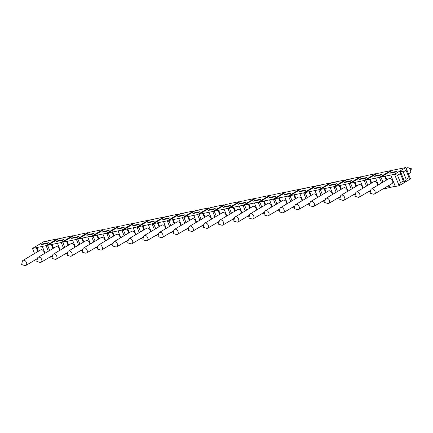 <?xml version="1.0" encoding="UTF-8"?>
<svg xmlns="http://www.w3.org/2000/svg" width="433" height="433" viewBox="0 0 433 433"><rect width="100%" height="100%" fill="white"/><g stroke="black" fill="none" stroke-linecap="round" stroke-linejoin="round"><path stroke-width="0.65" d="M371.871 188.858A2.901 1.949 -120.7 0 0 371.449 189.015A2.901 1.949 -120.7 0 0 370.745 190.082L370.085 193.205L373.143 194.119A2.901 1.949 -120.7 0 0 374.415 194.011A2.901 1.949 -120.7 0 0 374.962 193.399A2.901 1.949 -120.7 0 0 374.464 190.293A2.901 1.949 -120.7 0 0 371.871 188.858M371.449 189.015L389.094 178.548A2.901 1.949 59.3 0 1 389.511 178.385A2.901 1.949 59.3 0 1 392.412 180.339A2.901 1.949 59.3 0 1 392.06 183.543L374.415 194.011M395.87 171.998L389.808 173.238L390.95 172.567L397.007 171.322L395.87 171.998M390.745 175.04L380.899 177.054L392.282 170.299L405.916 167.506L394.533 174.261L399.112 185.708L400.476 182.666L403.323 180.978L404.806 182.331L399.112 185.708L395.324 186.488L390.745 175.04L394.533 174.261L397.532 175.305L400.476 182.666M385.137 187.646L385.478 188.501L395.242 186.282M384.688 176.28L386.268 180.225M388.45 185.681L389.267 187.727M380.899 177.054L382.956 182.19M385.256 175.944L386.837 179.89M389.018 185.346L389.835 187.392M406.257 168.361L407.02 167.912A2.901 1.949 59.3 0 1 407.442 167.75A2.901 1.949 59.3 0 1 408.297 167.804A2.901 1.949 59.3 0 1 410.473 170.001A2.901 1.949 59.3 0 1 410.69 171.836A2.901 1.949 59.3 0 1 409.986 172.902L408.443 173.817M102.962 230.139L102.93 229.571L89.295 232.364L77.913 239.119L79.964 244.255M82.151 249.711L82.589 250.545M390.95 172.567L391.113 172.973M410.495 178.953L404.806 182.331L406.17 179.289L409.012 177.6L410.495 178.953L405.916 167.506L406.067 170.239L409.012 177.6M406.067 170.239L403.226 171.928L406.17 179.289M403.226 171.928L400.227 170.883L404.806 182.331M385.7 174.207L385.078 173.99L390.766 170.613L390.799 171.181M385.267 174.467L385.078 173.99L379.384 177.368L365.75 180.16L377.132 173.406L381.002 172.832M385.289 188.025L383.963 188.815L384.25 188.176M382.756 189.059L383.963 188.815L383.811 188.436M369.988 190.753L370.426 191.586M380.721 175.1L374.659 176.345L375.801 175.668L381.857 174.429L380.721 175.1M390.961 171.089L390.766 170.613L380.921 172.626M375.801 175.668L375.963 176.074M370.551 177.308L369.928 177.092L375.617 173.714L375.649 174.282M370.118 177.568L369.928 177.092L364.234 180.469L350.6 183.262L361.983 176.507L365.853 175.933M370.139 191.132L368.813 191.916L369.1 191.278M367.606 192.165L368.813 191.916L368.662 191.538M354.838 193.854L355.282 194.688M365.571 178.207L359.509 179.446L360.651 178.769L366.708 177.53L365.571 178.207M375.812 174.19L375.617 173.714L365.771 175.733M360.651 178.769L360.813 179.181M355.401 180.415L354.779 180.193L360.467 176.816L360.5 177.389M354.968 180.669L354.779 180.193L349.085 183.57L335.451 186.363L346.833 179.608L350.703 179.04M354.99 194.233L353.664 195.018L353.95 194.379M352.457 195.267L353.664 195.018L353.512 194.639M339.689 196.955L340.132 197.794M350.421 181.308L344.359 182.547L345.502 181.876L351.558 180.631L350.421 181.308M360.662 177.292L360.467 176.816L350.622 178.834M345.502 181.876L345.664 182.282M340.251 183.516L339.629 183.3L345.317 179.922L345.35 180.491M339.818 183.776L339.629 183.3L333.935 186.677L320.301 189.47L331.683 182.715L335.553 182.141M339.84 197.334L338.514 198.125L338.801 197.486M337.307 198.368L338.514 198.125L338.362 197.746M324.539 200.062L324.983 200.896M335.272 184.409L329.21 185.654L330.352 184.978L336.409 183.738L335.272 184.409M345.512 180.399L345.317 179.922L335.472 181.936M330.352 184.978L330.514 185.384M325.102 186.618L324.479 186.401L330.168 183.024L330.2 183.592M324.669 186.877L324.479 186.401L318.785 189.778L305.151 192.571L316.534 185.817L320.404 185.243M324.69 200.441L323.364 201.226L323.651 200.587M322.157 201.475L323.364 201.226L323.213 200.847M309.389 203.164L309.833 203.997M320.122 187.516L314.06 188.756L315.202 188.079L321.259 186.839L320.122 187.516M330.363 183.5L330.168 183.024L320.323 185.043M315.202 188.079L315.365 188.49M309.952 189.724L309.33 189.502L315.024 186.125L315.051 186.699M309.519 189.979L309.33 189.502L303.636 192.88L290.002 195.673L301.384 188.918L305.254 188.35M309.541 203.542L308.215 204.327L308.502 203.689M307.008 204.576L308.215 204.327L308.063 203.948M294.24 206.27L294.684 207.104M304.973 190.617L298.911 191.857L300.053 191.186L306.109 189.941L304.973 190.617M315.213 186.601L315.024 186.125L305.173 188.144M300.053 191.186L300.215 191.592M294.803 192.826L294.18 192.609L299.874 189.232L299.901 189.8M294.37 193.086L294.18 192.609L288.486 195.987L274.852 198.779L286.235 192.025L290.105 191.451M294.391 206.649L293.065 207.434L293.352 206.795M291.858 207.678L293.065 207.434L292.914 207.055M279.09 209.372L279.534 210.205M289.823 193.719L283.767 194.964L284.903 194.287L290.96 193.048L289.823 193.719M300.064 189.708L299.874 189.232L290.023 191.245M284.903 194.287L285.066 194.693M279.658 195.927L279.031 195.711L284.725 192.333L284.752 192.901M279.22 196.187L279.031 195.711L273.337 199.088L259.703 201.881L271.09 195.126L274.955 194.552M279.242 209.751L277.916 210.535L278.202 209.897M276.709 210.784L277.916 210.535L277.764 210.157M263.941 212.473L264.384 213.307M274.674 196.826L268.617 198.065L269.754 197.388L275.81 196.149L274.674 196.826M284.914 192.809L284.725 192.333L274.874 194.352M269.754 197.388L269.916 197.8M264.509 199.034L263.881 198.812L269.575 195.435L269.602 196.008M264.07 199.288L263.881 198.812L258.192 202.189L244.553 204.982L255.941 198.227L259.805 197.659M264.092 212.852L262.766 213.637L263.053 212.998M261.564 213.886L262.766 213.637L262.615 213.258M248.791 215.58L249.235 216.413M259.524 199.927L253.467 201.166L254.604 200.495L260.661 199.25L259.524 199.927M269.764 195.911L269.575 195.435L259.724 197.453M254.604 200.495L254.766 200.901M249.359 202.135L248.731 201.919L254.425 198.541L254.458 199.11M248.921 202.395L248.731 201.919L243.043 205.296L229.403 208.089L240.791 201.334L244.656 200.76M248.943 215.959L247.622 216.744L247.903 216.105M246.415 216.987L247.622 216.744L247.47 216.365M233.641 218.681L234.085 219.515M244.374 203.028L238.318 204.273L239.454 203.597L245.516 202.357L244.374 203.028M254.615 199.018L254.425 198.541L244.575 200.555M239.454 203.597L239.617 204.008M234.21 205.237L233.582 205.02L239.276 201.643L239.308 202.211M233.771 205.496L233.582 205.02L227.893 208.397L214.259 211.19L225.642 204.436L229.506 203.867M233.793 219.06L232.472 219.845L232.754 219.206M231.265 220.094L232.472 219.845L232.321 219.466M218.492 221.783L218.936 222.616M229.225 206.135L223.168 207.375L224.305 206.698L230.367 205.459L229.225 206.135M239.465 202.119L239.276 201.643L229.425 203.662M224.305 206.698L224.467 207.109M219.06 208.343L218.432 208.121L224.126 204.744L224.159 205.318M218.622 208.598L218.432 208.121L212.744 211.499L199.11 214.292L210.492 207.537L214.362 206.969M218.643 222.161L217.323 222.946L217.604 222.308M216.116 223.195L217.323 222.946L217.171 222.567M203.342 224.889L203.786 225.723M214.075 209.236L208.019 210.476L209.155 209.805L215.217 208.56L214.075 209.236M224.316 205.22L224.126 204.744L214.275 206.763M209.155 209.805L209.318 210.211M203.911 211.445L203.283 211.228L208.977 207.851L209.009 208.419M203.472 211.705L203.283 211.228L197.594 214.606L183.96 217.398L195.343 210.644L199.212 210.07M203.494 225.268L202.173 226.053L202.455 225.414M200.966 226.297L202.173 226.053L202.022 225.674M188.193 227.991L188.636 228.824M198.926 212.338L192.869 213.583L194.006 212.906L200.068 211.667L198.926 212.338M209.166 208.327L208.977 207.851L199.126 209.864M194.006 212.906L194.168 213.317M188.761 214.546L188.133 214.33L193.827 210.952L193.86 211.52M188.323 214.806L188.133 214.33L182.445 217.707L168.81 220.5L180.193 213.745L184.063 213.177M188.344 228.37L187.024 229.154L187.305 228.516M185.817 229.403L187.024 229.154L186.872 228.776M173.043 231.092L173.487 231.926M183.776 215.445L177.719 216.684L178.856 216.007L184.918 214.768L183.776 215.445M194.016 211.428L193.827 210.952L183.976 212.971M178.856 216.007L179.018 216.419M173.611 217.653L172.984 217.431L178.677 214.054L178.71 214.627M173.173 217.907L172.984 217.431L167.295 220.808L153.661 223.601L165.043 216.846L168.913 216.278M173.195 231.471L171.874 232.256L172.161 231.623M170.667 232.505L171.874 232.256L171.722 231.877M157.893 234.199L158.337 235.032M168.626 218.546L162.57 219.791L163.706 219.114L169.768 217.869L168.626 218.546M178.867 214.53L178.677 214.054L168.832 216.072M163.706 219.114L163.869 219.52M158.462 220.754L157.834 220.538L163.528 217.16L163.56 217.729M158.023 221.014L157.834 220.538L152.145 223.915L138.511 226.708L149.894 219.953L153.764 219.379M158.045 234.578L156.724 235.363L157.011 234.724M155.517 235.612L156.724 235.363L156.573 234.984M142.749 237.3L143.188 238.134M153.477 221.653L147.42 222.892L148.557 222.216L154.619 220.976L153.477 221.653M163.717 217.637L163.528 217.16L153.683 219.174M148.557 222.216L148.719 222.627M143.312 223.856L142.684 223.639L148.378 220.262L148.411 220.83M142.879 224.115L142.684 223.639L136.996 227.016L123.362 229.809L134.744 223.055L138.614 222.486M142.901 237.679L141.575 238.464L141.862 237.825M140.368 238.713L141.575 238.464L141.423 238.085M127.6 240.402L128.038 241.235M138.327 224.754L132.271 225.994L133.407 225.317L139.469 224.078L138.327 224.754M148.568 220.738L148.378 220.262L138.533 222.281M133.407 225.317L133.57 225.728M128.163 226.962L127.535 226.74L133.229 223.363L133.261 223.937M127.73 227.217L127.535 226.74L121.846 230.118L108.212 232.911L119.595 226.156L123.465 225.588M127.751 240.78L126.425 241.571L126.712 240.932M125.218 241.814L126.425 241.571L126.274 241.192M112.45 243.508L112.889 244.342M123.178 227.855L117.121 229.1L118.258 228.424L124.32 227.179L123.178 227.855M133.418 223.839L133.229 223.363L123.383 225.382M118.258 228.424L118.42 228.83M113.013 230.064L112.385 229.847L118.079 226.47L118.112 227.038M112.58 230.324L112.385 229.847L106.697 233.225L93.063 236.017L104.445 229.263L108.315 228.689M112.602 243.887L111.276 244.672L111.562 244.033M110.069 244.921L111.276 244.672L111.124 244.293M97.301 246.61L97.739 247.443M108.034 230.962L101.972 232.202L103.108 231.525L109.17 230.286L108.034 230.962M118.269 226.946L118.079 226.47L108.234 228.489M103.108 231.525L103.271 231.936M82.714 236.272L82.086 236.05L87.78 232.678L87.812 233.246M82.281 236.526L82.086 236.05L76.397 239.427L62.763 242.22L74.146 235.471L78.016 234.897M82.302 250.09L80.976 250.88L81.263 250.242M79.769 251.124L80.976 250.88L80.825 250.501M67.001 252.818L67.44 253.651M77.734 237.165L71.672 238.41L72.809 237.733L78.871 236.488L77.734 237.165M87.969 233.149L87.78 232.678L77.935 234.691M72.809 237.733L72.977 238.139M67.564 239.373L66.942 239.157L72.63 235.779L72.663 236.348M67.131 239.633L66.942 239.157L61.248 242.534L47.614 245.327L58.996 238.572L62.866 237.998M67.153 253.197L65.827 253.982L66.114 253.343M64.62 254.231L65.827 253.982L65.675 253.603M51.852 255.919L52.29 256.753M62.585 240.272L56.523 241.511L57.659 240.835L63.721 239.595L62.585 240.272M72.82 236.256L72.63 235.779L62.785 237.798M57.659 240.835L57.827 241.246M52.415 242.475L51.792 242.258L57.481 238.881L57.513 239.449M51.982 242.734L51.792 242.258L46.098 245.635L32.464 248.428L43.847 241.674L47.717 241.105M52.003 256.298L50.677 257.083L50.964 256.444M49.47 257.332L50.677 257.083L50.526 256.704M36.702 259.021L37.141 259.854M47.435 243.373L41.373 244.613L42.51 243.936L48.572 242.696L47.435 243.373M57.67 239.357L57.481 238.881L47.635 240.9M42.51 243.936L42.678 244.347M103.119 230.047L102.93 229.571L91.547 236.326L93.793 241.939M97.863 233.165L97.236 232.949L97.43 233.425M97.452 246.989L96.126 247.773L96.413 247.135M94.919 248.022L96.126 247.773L95.974 247.395M92.884 234.064L86.822 235.303L87.959 234.626L94.021 233.387L92.884 234.064M77.913 239.119L88.327 236.764L91.547 236.326L93.452 236.992M87.959 234.626L88.121 235.038M26.527 264.774A2.901 1.949 -120.7 0 0 26.029 261.667A2.901 1.949 -120.7 0 0 23.431 260.233A2.901 1.949 -120.7 0 0 23.014 260.39A2.901 1.949 -120.7 0 0 22.31 261.456L21.65 264.579L24.703 265.494A2.901 1.949 -120.7 0 0 25.98 265.386A2.901 1.949 -120.7 0 0 26.527 264.774M23.014 260.39L40.659 249.922A2.901 1.949 59.3 0 1 41.075 249.76A2.901 1.949 59.3 0 1 43.392 250.831A2.901 1.949 59.3 0 1 44.361 253.608M41.676 261.667A2.901 1.949 -120.7 0 0 41.178 258.561A2.901 1.949 -120.7 0 0 38.58 257.126A2.901 1.949 -120.7 0 0 38.164 257.289A2.901 1.949 -120.7 0 0 37.46 258.355L36.8 261.472L39.852 262.387A2.901 1.949 -120.7 0 0 41.124 262.284A2.901 1.949 -120.7 0 0 41.676 261.667M38.164 257.289L55.808 246.821A2.901 1.949 59.3 0 1 56.225 246.658A2.901 1.949 59.3 0 1 58.542 247.73A2.901 1.949 59.3 0 1 59.51 250.507M56.826 258.566A2.901 1.949 -120.7 0 0 56.328 255.459A2.901 1.949 -120.7 0 0 53.73 254.025A2.901 1.949 -120.7 0 0 53.313 254.187A2.901 1.949 -120.7 0 0 52.61 255.254L51.949 258.371L55.002 259.286A2.901 1.949 -120.7 0 0 56.274 259.178A2.901 1.949 -120.7 0 0 56.826 258.566M53.313 254.187L70.958 243.714A2.901 1.949 59.3 0 1 71.375 243.557A2.901 1.949 59.3 0 1 73.691 244.629A2.901 1.949 59.3 0 1 74.66 247.405M71.975 255.465A2.901 1.949 -120.7 0 0 71.477 252.358A2.901 1.949 -120.7 0 0 68.879 250.924A2.901 1.949 -120.7 0 0 68.463 251.08A2.901 1.949 -120.7 0 0 67.759 252.147L67.099 255.27L70.151 256.184A2.901 1.949 -120.7 0 0 71.423 256.076A2.901 1.949 -120.7 0 0 71.975 255.465M68.463 251.08L86.107 240.613A2.901 1.949 59.3 0 1 86.524 240.45A2.901 1.949 59.3 0 1 88.841 241.522A2.901 1.949 59.3 0 1 89.81 244.299M87.125 252.358A2.901 1.949 -120.7 0 0 86.627 249.251A2.901 1.949 -120.7 0 0 84.029 247.817A2.901 1.949 -120.7 0 0 83.612 247.979A2.901 1.949 -120.7 0 0 82.909 249.045L82.248 252.163L85.301 253.078A2.901 1.949 -120.7 0 0 86.573 252.975A2.901 1.949 -120.7 0 0 87.125 252.358M83.612 247.979L101.257 237.511A2.901 1.949 59.3 0 1 101.674 237.349A2.901 1.949 59.3 0 1 103.99 238.421A2.901 1.949 59.3 0 1 104.959 241.197M102.275 249.256A2.901 1.949 -120.7 0 0 101.777 246.15A2.901 1.949 -120.7 0 0 99.179 244.715A2.901 1.949 -120.7 0 0 98.762 244.878A2.901 1.949 -120.7 0 0 98.058 245.944L97.398 249.062L100.451 249.976A2.901 1.949 -120.7 0 0 101.723 249.868A2.901 1.949 -120.7 0 0 102.275 249.256M98.762 244.878L116.407 234.405A2.901 1.949 59.3 0 1 116.823 234.248A2.901 1.949 59.3 0 1 119.14 235.319A2.901 1.949 59.3 0 1 120.109 238.096M117.424 246.155A2.901 1.949 -120.7 0 0 116.926 243.048A2.901 1.949 -120.7 0 0 114.328 241.614A2.901 1.949 -120.7 0 0 113.911 241.771A2.901 1.949 -120.7 0 0 113.208 242.837L112.548 245.96L115.6 246.875A2.901 1.949 -120.7 0 0 116.872 246.767A2.901 1.949 -120.7 0 0 117.424 246.155M113.911 241.771L131.556 231.303A2.901 1.949 59.3 0 1 131.973 231.141A2.901 1.949 59.3 0 1 134.29 232.212A2.901 1.949 59.3 0 1 135.258 234.989M147.723 239.947A2.901 1.949 -120.7 0 0 147.225 236.84A2.901 1.949 -120.7 0 0 144.627 235.406A2.901 1.949 -120.7 0 0 144.211 235.568A2.901 1.949 -120.7 0 0 143.507 236.635L142.847 239.752L145.899 240.667A2.901 1.949 -120.7 0 0 147.171 240.559A2.901 1.949 -120.7 0 0 147.723 239.947M144.211 235.568L161.855 225.095A2.901 1.949 59.3 0 1 162.272 224.938A2.901 1.949 59.3 0 1 164.589 226.004A2.901 1.949 59.3 0 1 165.558 228.786M162.873 236.846A2.901 1.949 -120.7 0 0 162.375 233.739A2.901 1.949 -120.7 0 0 159.777 232.304A2.901 1.949 -120.7 0 0 159.36 232.461A2.901 1.949 -120.7 0 0 158.657 233.528L157.996 236.651L161.049 237.565A2.901 1.949 -120.7 0 0 162.321 237.457A2.901 1.949 -120.7 0 0 162.873 236.846M159.36 232.461L177.005 221.994A2.901 1.949 59.3 0 1 177.422 221.831A2.901 1.949 59.3 0 1 179.738 222.903A2.901 1.949 59.3 0 1 180.707 225.68M178.023 233.739A2.901 1.949 -120.7 0 0 177.525 230.632A2.901 1.949 -120.7 0 0 174.927 229.198A2.901 1.949 -120.7 0 0 174.51 229.36A2.901 1.949 -120.7 0 0 173.806 230.426L173.146 233.544L176.199 234.459A2.901 1.949 -120.7 0 0 177.47 234.356A2.901 1.949 -120.7 0 0 178.023 233.739M174.51 229.36L192.155 218.892A2.901 1.949 59.3 0 1 192.571 218.73A2.901 1.949 59.3 0 1 194.888 219.802A2.901 1.949 59.3 0 1 195.857 222.578M193.172 230.637A2.901 1.949 -120.7 0 0 192.669 227.531A2.901 1.949 -120.7 0 0 190.076 226.096A2.901 1.949 -120.7 0 0 189.659 226.259A2.901 1.949 -120.7 0 0 188.956 227.325L188.295 230.443L191.348 231.357A2.901 1.949 -120.7 0 0 192.62 231.249A2.901 1.949 -120.7 0 0 193.172 230.637M189.659 226.259L207.299 215.786A2.901 1.949 59.3 0 1 207.721 215.629A2.901 1.949 59.3 0 1 210.037 216.695A2.901 1.949 59.3 0 1 211.006 219.477M208.322 227.536A2.901 1.949 -120.7 0 0 207.818 224.429A2.901 1.949 -120.7 0 0 205.226 222.995A2.901 1.949 -120.7 0 0 204.809 223.152A2.901 1.949 -120.7 0 0 204.105 224.218L203.445 227.341L206.498 228.256A2.901 1.949 -120.7 0 0 207.77 228.148A2.901 1.949 -120.7 0 0 208.322 227.536M204.809 223.152L222.448 212.684A2.901 1.949 59.3 0 1 222.871 212.522A2.901 1.949 59.3 0 1 225.187 213.593A2.901 1.949 59.3 0 1 226.156 216.37M223.471 224.429A2.901 1.949 -120.7 0 0 222.968 221.323A2.901 1.949 -120.7 0 0 220.375 219.888A2.901 1.949 -120.7 0 0 219.959 220.051A2.901 1.949 -120.7 0 0 219.255 221.117L218.595 224.234L221.647 225.149A2.901 1.949 -120.7 0 0 222.919 225.041A2.901 1.949 -120.7 0 0 223.471 224.429M219.959 220.051L237.598 209.583A2.901 1.949 59.3 0 1 238.02 209.42A2.901 1.949 59.3 0 1 240.337 210.492A2.901 1.949 59.3 0 1 241.305 213.269M238.621 221.328A2.901 1.949 -120.7 0 0 238.118 218.221A2.901 1.949 -120.7 0 0 235.525 216.787A2.901 1.949 -120.7 0 0 235.108 216.944A2.901 1.949 -120.7 0 0 234.405 218.016L233.744 221.133L236.797 222.048A2.901 1.949 -120.7 0 0 238.069 221.94A2.901 1.949 -120.7 0 0 238.621 221.328M235.108 216.944L252.748 206.476A2.901 1.949 59.3 0 1 253.17 206.314A2.901 1.949 59.3 0 1 255.486 207.385A2.901 1.949 59.3 0 1 256.455 210.167M253.77 218.227A2.901 1.949 -120.7 0 0 253.267 215.12A2.901 1.949 -120.7 0 0 250.675 213.68A2.901 1.949 -120.7 0 0 250.258 213.842A2.901 1.949 -120.7 0 0 249.549 214.909L248.888 218.026L251.946 218.946A2.901 1.949 -120.7 0 0 253.218 218.838A2.901 1.949 -120.7 0 0 253.77 218.227M250.258 213.842L267.897 203.375A2.901 1.949 59.3 0 1 268.319 203.212A2.901 1.949 59.3 0 1 270.636 204.284A2.901 1.949 59.3 0 1 271.605 207.061M268.92 215.12A2.901 1.949 -120.7 0 0 268.417 212.013A2.901 1.949 -120.7 0 0 265.824 210.579A2.901 1.949 -120.7 0 0 265.402 210.741A2.901 1.949 -120.7 0 0 264.698 211.807L264.038 214.925L267.096 215.84A2.901 1.949 -120.7 0 0 268.368 215.731A2.901 1.949 -120.7 0 0 268.92 215.12M265.402 210.741L283.047 200.268A2.901 1.949 59.3 0 1 283.469 200.111A2.901 1.949 59.3 0 1 285.785 201.183A2.901 1.949 59.3 0 1 286.754 203.959M284.07 212.018A2.901 1.949 -120.7 0 0 283.566 208.912A2.901 1.949 -120.7 0 0 280.974 207.477A2.901 1.949 -120.7 0 0 280.552 207.634A2.901 1.949 -120.7 0 0 279.848 208.701L279.188 211.824L282.246 212.738A2.901 1.949 -120.7 0 0 283.518 212.63A2.901 1.949 -120.7 0 0 284.07 212.018M280.552 207.634L298.196 197.167A2.901 1.949 59.3 0 1 298.618 197.004A2.901 1.949 59.3 0 1 300.935 198.076A2.901 1.949 59.3 0 1 301.904 200.852M299.219 208.917A2.901 1.949 -120.7 0 0 298.716 205.805A2.901 1.949 -120.7 0 0 296.123 204.371A2.901 1.949 -120.7 0 0 295.701 204.533A2.901 1.949 -120.7 0 0 294.997 205.599L294.337 208.717L297.395 209.637A2.901 1.949 -120.7 0 0 298.667 209.529A2.901 1.949 -120.7 0 0 299.219 208.917M295.701 204.533L313.346 194.065A2.901 1.949 59.3 0 1 313.768 193.903A2.901 1.949 59.3 0 1 316.085 194.974A2.901 1.949 59.3 0 1 317.053 197.751M314.369 205.81A2.901 1.949 -120.7 0 0 313.865 202.704A2.901 1.949 -120.7 0 0 311.273 201.269A2.901 1.949 -120.7 0 0 310.851 201.432A2.901 1.949 -120.7 0 0 310.147 202.498L309.487 205.615L312.545 206.53A2.901 1.949 -120.7 0 0 313.817 206.422A2.901 1.949 -120.7 0 0 314.369 205.81M310.851 201.432L328.495 190.958A2.901 1.949 59.3 0 1 328.918 190.801A2.901 1.949 59.3 0 1 331.234 191.873A2.901 1.949 59.3 0 1 332.203 194.65M329.518 202.709A2.901 1.949 -120.7 0 0 329.015 199.602A2.901 1.949 -120.7 0 0 326.422 198.168A2.901 1.949 -120.7 0 0 326 198.325A2.901 1.949 -120.7 0 0 325.297 199.391L324.636 202.514L327.694 203.429A2.901 1.949 -120.7 0 0 328.966 203.321A2.901 1.949 -120.7 0 0 329.518 202.709M326 198.325L343.645 187.857A2.901 1.949 59.3 0 1 344.067 187.695A2.901 1.949 59.3 0 1 346.384 188.766A2.901 1.949 59.3 0 1 347.353 191.543M344.663 199.608A2.901 1.949 -120.7 0 0 344.165 196.495A2.901 1.949 -120.7 0 0 341.572 195.061A2.901 1.949 -120.7 0 0 341.15 195.223A2.901 1.949 -120.7 0 0 340.446 196.29L339.786 199.407L342.844 200.322A2.901 1.949 -120.7 0 0 344.116 200.219A2.901 1.949 -120.7 0 0 344.663 199.608M341.15 195.223L358.795 184.756A2.901 1.949 59.3 0 1 359.217 184.593A2.901 1.949 59.3 0 1 361.533 185.665A2.901 1.949 59.3 0 1 362.502 188.442M359.812 196.501A2.901 1.949 -120.7 0 0 359.314 193.394A2.901 1.949 -120.7 0 0 356.722 191.96A2.901 1.949 -120.7 0 0 356.299 192.122A2.901 1.949 -120.7 0 0 355.596 193.188L354.936 196.306L357.994 197.221A2.901 1.949 -120.7 0 0 359.266 197.112A2.901 1.949 -120.7 0 0 359.812 196.501M356.299 192.122L373.944 181.649A2.901 1.949 59.3 0 1 374.361 181.492A2.901 1.949 59.3 0 1 376.683 182.564A2.901 1.949 59.3 0 1 377.652 185.34M132.574 243.048A2.901 1.949 -120.7 0 0 132.076 239.942A2.901 1.949 -120.7 0 0 129.478 238.507A2.901 1.949 -120.7 0 0 129.061 238.67A2.901 1.949 -120.7 0 0 128.357 239.736L127.697 242.853L130.75 243.768A2.901 1.949 -120.7 0 0 132.022 243.665A2.901 1.949 -120.7 0 0 132.574 243.048M129.061 238.67L146.706 228.202A2.901 1.949 59.3 0 1 147.123 228.039A2.901 1.949 59.3 0 1 149.439 229.111A2.901 1.949 59.3 0 1 150.408 231.888M400.227 170.883L400.379 173.617L397.532 175.305M400.379 173.617L403.323 180.978M385.078 173.99L385.11 174.559M381.289 178.028L379.384 177.368L381.63 182.975M375.6 178.142L378.318 184.94M370.107 179.046L371.687 182.991M369.538 179.381L371.119 183.327M365.75 180.16L367.806 185.297M369.928 177.092L369.961 177.66M366.139 181.135L364.234 180.469L366.48 186.082M350.6 183.262L352.657 188.398M354.389 182.488L355.969 186.434M354.779 180.193L354.811 180.767M350.99 184.236L349.085 183.57L351.331 189.183M335.451 186.363L337.507 191.5M339.239 185.589L340.82 189.535M339.629 183.3L339.661 183.868M335.84 187.337L333.935 186.677L336.181 192.284M320.301 189.47L322.358 194.606M324.09 188.691L325.67 192.642M324.479 186.401L324.512 186.969M320.691 190.444L318.785 189.778L321.032 195.391M305.151 192.571L307.208 197.708M308.94 191.797L310.521 195.743M309.33 189.502L309.362 190.076M305.541 193.546L303.636 192.88L305.882 198.493M290.002 195.673L292.059 200.809M293.79 194.899L295.371 198.844M294.18 192.609L294.213 193.178M290.391 196.647L288.486 195.987L290.732 201.594M274.852 198.779L276.909 203.916M278.641 198L280.221 201.951M279.031 195.711L279.063 196.279M275.242 199.754L273.337 199.088L275.583 204.701M259.703 201.881L261.759 207.017M263.491 201.107L265.072 205.053M263.881 198.812L263.913 199.386M260.092 202.855L258.192 202.189L260.433 207.802M244.553 204.982L246.61 210.119M248.342 204.208L249.922 208.154M248.731 201.919L248.764 202.487M244.943 205.956L243.043 205.296L245.284 210.909M229.403 208.089L231.46 213.225M233.192 207.31L234.773 211.261M233.582 205.02L233.614 205.588M229.793 209.063L227.893 208.397L230.134 214.01M214.259 211.19L216.311 216.327M218.043 210.416L219.623 214.362M218.432 208.121L218.465 208.695M214.644 212.165L212.744 211.499L214.984 217.112M199.11 214.292L201.161 219.428M202.893 213.518L204.473 217.463M203.283 211.228L203.315 211.797M199.499 215.266L197.594 214.606L199.835 220.218M183.96 217.398L186.011 222.535M187.743 216.619L189.324 220.57M188.133 214.33L188.166 214.898M184.35 218.373L182.445 217.707L184.685 223.32M168.81 220.5L170.862 225.636M172.594 219.726L174.174 223.672M172.984 217.431L173.016 218.005M169.2 221.474L167.295 220.808L169.536 226.421M153.661 223.601L155.712 228.738M157.444 222.827L159.025 226.773M157.834 220.538L157.866 221.106M154.051 224.575L152.145 223.915L154.386 229.528M138.511 226.708L140.563 231.844M142.295 225.929L143.875 229.88M142.684 223.639L142.717 224.207M138.901 227.682L136.996 227.016L139.237 232.629M123.362 229.809L125.413 234.946M127.145 229.035L128.725 232.981M127.535 226.74L127.567 227.314M123.751 230.784L121.846 230.118L124.092 235.731M108.212 232.911L110.263 238.047M111.995 232.137L113.576 236.082M112.385 229.847L112.418 230.416M108.602 233.885L106.697 233.225L108.943 238.837M93.063 236.017L95.114 241.154M96.851 235.238L98.426 239.189M97.236 232.949L97.268 233.517M82.086 236.05L82.118 236.624M78.303 240.093L76.397 239.427L78.644 245.04M81.702 238.345L83.277 242.291M72.609 240.207L75.331 247.005M67.12 241.111L68.695 245.056M66.552 241.446L68.127 245.392M62.763 242.22L64.815 247.357M63.153 243.194L61.248 242.534L63.494 248.147M66.942 239.157L66.969 239.725M57.459 243.308L60.182 250.112M51.971 244.212L53.546 248.158M51.403 244.548L52.978 248.499M47.614 245.327L49.665 250.463M48.003 246.301L46.098 245.635L48.344 251.248M51.792 242.258L51.819 242.826M42.31 246.409L45.032 253.213M36.821 247.313L38.396 251.264M36.253 247.654L37.828 251.6M32.464 248.428L34.516 253.565M87.758 237.1L90.481 243.903M82.27 238.004L83.845 241.955M360.451 181.243L363.168 188.046M354.957 182.147L356.538 186.093M345.301 184.35L348.018 191.148M339.808 185.254L341.388 189.199M330.152 187.451L332.869 194.255M324.658 188.355L326.238 192.301M315.002 190.552L317.719 197.356M309.508 191.456L311.089 195.402M299.853 193.659L302.57 200.457M294.359 194.563L295.939 198.509M284.703 196.761L287.42 203.564M279.209 197.665L280.79 201.61M269.553 199.862L272.27 206.665M264.06 200.766L265.64 204.712M254.404 202.969L257.121 209.767M248.91 203.873L250.49 207.818M239.254 206.07L241.971 212.874M233.76 206.974L235.341 210.92M224.105 209.171L226.822 215.975M218.611 210.075L220.191 214.026M208.955 212.278L211.672 219.076M203.461 213.182L205.042 217.128M193.805 215.38L196.528 222.183M188.312 216.284L189.892 220.229M178.656 218.481L181.378 225.284M173.168 219.385L174.743 223.336M163.506 221.588L166.229 228.386M158.018 222.492L159.593 226.437M148.357 224.689L151.079 231.493M142.868 225.593L144.443 229.539M133.207 227.79L135.93 234.594M127.719 228.694L129.294 232.645M118.057 230.897L120.78 237.695M112.569 231.801L114.144 235.747M102.908 233.999L105.63 240.802M97.42 234.903L98.995 238.848M410.69 171.836L411.35 168.718L408.297 167.804M25.98 265.386L37.406 258.604M41.124 262.284L52.555 255.502M56.274 259.178L67.705 252.396M71.423 256.076L82.855 249.294M86.573 252.975L98.004 246.193M101.723 249.868L113.154 243.086M116.872 246.767L128.303 239.985M147.171 240.559L158.602 233.777M162.321 237.457L173.752 230.675M177.47 234.356L188.902 227.569M192.62 231.249L204.051 224.467M207.77 228.148L219.201 221.366M222.919 225.041L234.35 218.259M238.069 221.94L249.5 215.158M253.218 218.838L264.65 212.056M268.368 215.731L279.799 208.95M283.518 212.63L294.949 205.848M298.667 209.529L310.098 202.747M313.817 206.422L325.248 199.64M328.966 203.321L340.398 196.539M344.116 200.219L355.547 193.437M359.266 197.112L370.691 190.331M132.022 243.665L143.453 236.883"/></g></svg>
